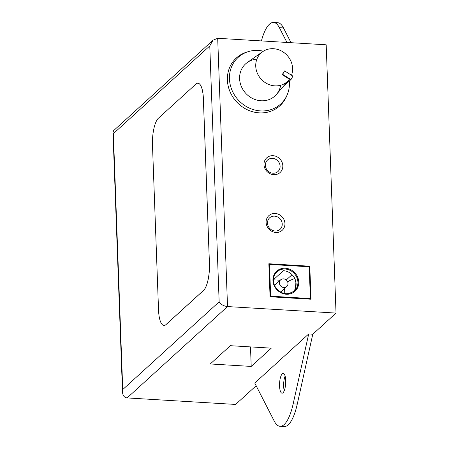 <?xml version="1.0" encoding="UTF-8"?>
<svg xmlns="http://www.w3.org/2000/svg" width="449" height="449" viewBox="0 0 449 449"><rect width="100%" height="100%" fill="white"/><g stroke="black" fill="none" stroke-linecap="round" stroke-linejoin="round"><path stroke-width="0.67" d="M308.693 333.977L254.757 383.048L274.232 421.078A43.104 13.246 -86.6 0 0 280.047 426.303A43.104 13.246 -86.6 0 0 293.169 403.847L308.693 333.977L312.785 334.224L336.026 313.082L227.525 306.566C223.669 306.083 220.874 304.506 219.151 301.835L209.767 45.944L113.367 133.645L112.974 132.264L113.687 130.569L213.028 40.191L209.767 45.944M280.047 426.303L284.144 426.55A43.104 13.246 -86.6 0 0 297.266 404.094L312.785 334.224M285.121 376.082A9.912 3.048 -86.6 0 0 284.239 390.72M282.286 373.787A9.912 3.048 -86.6 0 0 279.536 384.602A9.912 3.048 -86.6 0 0 282.039 393.172A9.912 3.048 -86.6 0 0 285.671 383.463A9.912 3.048 -86.6 0 0 283.224 373.383A9.912 3.048 -86.6 0 0 282.286 373.787M268.884 263.945L309.63 266.364L309.204 266.79L269.49 264.405L270.657 296.183L310.371 298.568L309.204 266.79M269.49 264.405L268.861 263.933L309.63 266.364L310.831 299.214L310.371 298.568M270.062 296.767L268.85 263.748L309.793 266.206L311.005 299.225L270.062 296.767L270.657 296.183M293.388 291.755A12.931 11.736 47.7 0 0 296.11 283.807A12.931 11.736 47.7 0 0 283.375 270.685L273.379 279.778M292.058 274.698L286.249 279.98M280.215 280.238L273.379 279.822M295.391 288.381L295.049 279.126M289.021 293.607A53.016 15.171 -2.1 0 1 293.624 291.48M287.596 281.776A53.016 15.171 -2.1 0 1 294.763 278.492M284.773 293.618L284.587 288.494M279.385 282.937A4.524 4.108 -132.3 0 1 280.636 279.85A4.524 4.108 -132.3 0 1 286.72 280.434A4.524 4.108 -132.3 0 1 286.731 286.546A4.524 4.108 -132.3 0 1 282.112 287.068A4.524 4.108 -132.3 0 1 279.385 282.937M287.152 94.924L286.484 96.484A32.328 29.337 -132.3 0 1 236.399 101.648A32.328 29.337 -132.3 0 1 246.254 52.269L247.87 51.747A31.565 28.652 -132.3 0 1 263.411 51.197A31.565 28.652 -132.3 0 0 229.49 75.943A31.565 28.652 -132.3 0 0 259.78 110.852A31.565 28.652 -132.3 0 0 289.341 81.078A31.565 28.652 -132.3 0 1 287.152 94.924A31.565 28.652 -132.3 0 1 238.245 99.964A31.565 28.652 -132.3 0 1 247.87 51.747M282.264 74.702L284.582 70.886L292.911 76.122L290.991 79.574L283.717 85.916L290.991 79.574L282.662 74.338L284.582 70.886L292.911 76.122L290.991 79.574L282.662 74.338L282.264 74.702L284.178 71.251L282.264 74.702L289.403 79.192A19.397 17.601 -132.3 0 1 264.36 82.015A19.397 17.601 -132.3 0 1 258.203 56.473A19.397 17.601 -132.3 0 1 282.786 51.753A19.397 17.601 -132.3 0 0 258.203 56.473A19.397 17.601 -132.3 0 0 264.36 82.015A19.397 17.601 -132.3 0 0 289.403 79.192L282.264 74.702L289.403 79.192A19.397 17.601 -132.3 0 1 288.612 80.197L276.449 94.413A21.743 19.734 -132.3 0 1 245.659 93.218A21.743 19.734 -132.3 0 1 247.371 62.456L262.671 51.686A19.397 17.601 -132.3 0 1 282.786 51.753A19.397 17.601 -132.3 0 1 291.513 75.241A19.397 17.601 -132.3 0 0 282.786 51.753A19.397 17.601 -132.3 0 1 291.513 75.241M288.612 80.197A19.397 17.601 -132.3 0 1 261.144 79.131A19.397 17.601 -132.3 0 1 262.671 51.686M286.945 42.453L279.373 27.675A43.104 13.246 -86.6 0 0 273.559 22.45A43.104 13.246 -86.6 0 0 261.413 40.921M291.036 42.694L283.471 27.922A43.104 13.246 -86.6 0 0 277.656 22.697L273.559 22.45M163.936 325.452A21.552 6.623 -86.6 0 0 165.984 324.576L203.476 290.469A21.552 6.623 -86.6 0 0 209.414 263.743L203.358 98.651A21.552 6.623 -86.6 0 0 197.953 83.228A21.552 6.623 -86.6 0 0 195.904 84.103L158.418 118.21A21.552 6.623 -86.6 0 0 152.48 144.937L158.536 310.029A21.552 6.623 -86.6 0 0 163.936 325.452L163.98 325.452A21.552 6.623 -86.6 0 0 163.98 325.452A21.552 6.623 -86.6 0 0 166.023 324.576L203.515 290.469A21.552 6.623 -86.6 0 0 209.453 263.743L203.397 98.651A21.552 6.623 -86.6 0 0 197.998 83.228A21.552 6.623 -86.6 0 0 197.975 83.228M275.181 213.477A9.912 8.997 47.7 0 0 267.548 227.222A9.912 8.997 47.7 0 0 283.858 228.204A9.912 8.997 47.7 0 0 275.181 213.477M336.026 313.082L326.187 44.805L217.692 38.294L213.028 40.191M273.059 155.691A9.912 8.997 47.7 0 0 265.426 169.441A9.912 8.997 47.7 0 0 281.736 170.424A9.912 8.997 47.7 0 0 273.059 155.691M274.586 216.149A7.756 7.044 47.7 0 0 269.636 217.838A7.756 7.044 47.7 0 0 269.653 228.317A7.756 7.044 47.7 0 0 280.081 229.316A7.756 7.044 47.7 0 0 281.618 221.267A7.756 7.044 47.7 0 0 274.586 216.149M256.143 385.758L235.607 404.437L127.112 397.926L227.525 306.566L217.692 38.294M271.291 348.149L251.21 366.423L210.267 363.965L230.348 345.691L271.291 348.149M272.464 158.362A7.756 7.044 47.7 0 0 267.52 160.057A7.756 7.044 47.7 0 0 267.531 170.53A7.756 7.044 47.7 0 0 277.959 171.535A7.756 7.044 47.7 0 0 279.497 163.487A7.756 7.044 47.7 0 0 272.464 158.362M113.367 133.645L122.751 389.541L122.504 392.129C122.796 395.625 124.328 397.556 127.112 397.926M251.21 366.423L250.497 346.903M286.81 95.693A32.328 29.337 -132.3 0 1 236.399 101.648A32.328 29.337 -132.3 0 1 247.073 52.022A32.328 29.337 -132.3 0 0 236.399 101.648A32.328 29.337 -132.3 0 0 286.81 95.693M289.341 81.078A31.565 28.652 -132.3 0 1 259.78 110.852A31.565 28.652 -132.3 0 1 229.49 75.943A31.565 28.652 -132.3 0 1 263.411 51.197M280.659 85.248A21.743 19.734 -132.3 0 1 259.163 100.565A21.743 19.734 -132.3 0 1 239.62 79.08A21.743 19.734 -132.3 0 1 256.895 59.128A21.743 19.734 -132.3 0 0 239.62 79.08A21.743 19.734 -132.3 0 0 259.163 100.565A21.743 19.734 -132.3 0 0 280.659 85.248M283.717 85.916L290.991 79.574L282.662 74.338L284.582 70.886L292.911 76.122L290.991 79.574M284.178 71.251L284.582 70.886L284.178 71.251M282.662 74.338L284.582 70.886M297.266 404.094L293.169 403.847M285.356 268.238A13.577 12.325 47.7 0 0 274.906 287.074A13.577 12.325 47.7 0 0 297.244 288.41A13.577 12.325 47.7 0 0 285.356 268.238M285.182 269.041A12.931 11.736 47.7 0 0 276.932 271.858C273.031 275.854 272.363 280.676 274.928 286.327C280.591 294.224 287.063 295.773 294.336 290.991A12.931 11.736 47.7 0 0 296.896 277.577A12.931 11.736 47.7 0 0 285.182 269.041M283.471 27.922L279.373 27.675M122.751 389.541L219.151 301.835M280.591 292.131L286.731 286.546M274.496 285.435L280.636 279.85M112.974 132.264L122.504 392.129"/></g></svg>
